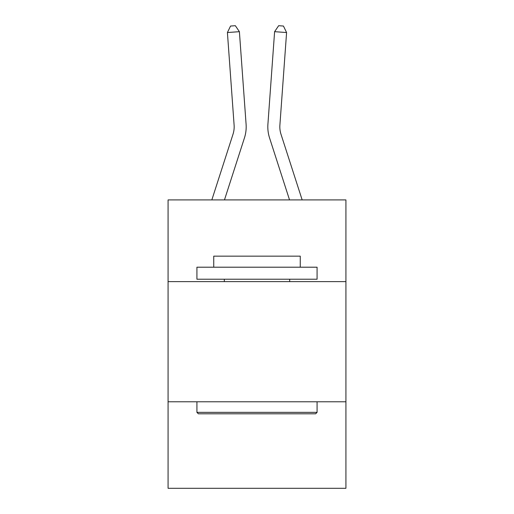 <?xml version="1.0" encoding="UTF-8"?>
<svg xmlns="http://www.w3.org/2000/svg" width="514" height="514" viewBox="0 0 514 514"><rect width="100%" height="100%" fill="white"/><g stroke="black" fill="none" stroke-linecap="round" stroke-linejoin="round"><path stroke-width="0.77" d="M345.922 281.621L345.922 199.914L168.078 199.914L168.078 281.621L345.922 281.621L345.922 488.3L168.078 488.3L168.078 281.621M345.922 401.781L168.078 401.781M244.446 137.919L224.464 199.914L244.446 137.919A36.051 36.051 140.9 0 0 246.09 124.253L239.395 31.675L246.09 124.253L239.395 31.675L246.09 124.253L239.395 31.675L246.09 124.253L239.395 31.675L246.09 124.253L239.395 31.675L246.09 124.253L239.395 31.675L246.09 124.253L239.395 31.675L246.09 124.253L239.395 31.675L246.09 124.253L239.395 31.675L246.09 124.253L239.395 31.675L246.09 124.253L239.395 31.675L246.09 124.253L239.395 31.675L246.09 124.253L239.395 31.675L246.09 124.253L239.395 31.675L246.09 124.253L239.395 31.675L246.09 124.253L239.395 31.675L246.09 124.253L239.395 31.675L246.09 124.253L239.395 31.675L246.09 124.253L239.395 31.675L246.09 124.253L239.395 31.675L246.09 124.253L239.395 31.675L246.09 124.253L239.395 31.675L246.09 124.253L239.395 31.675L246.09 124.253L239.395 31.675L227.413 32.536L230.555 26.047L235.348 25.7L239.395 31.675M233.009 134.231A24.029 24.029 -39.1 0 0 234.108 125.12A24.029 24.029 -39.1 0 1 233.009 134.231A24.029 24.029 -39.1 0 0 234.108 125.12A24.029 24.029 -39.1 0 1 233.009 134.231A24.029 24.029 -39.1 0 0 234.108 125.12A24.029 24.029 -39.1 0 1 233.009 134.231A24.029 24.029 -39.1 0 0 234.108 125.12A24.029 24.029 -39.1 0 1 233.009 134.231A24.029 24.029 -39.1 0 0 234.108 125.12A24.029 24.029 -39.1 0 1 233.009 134.231A24.029 24.029 -39.1 0 0 234.108 125.12A24.029 24.029 -39.1 0 1 233.009 134.231A24.029 24.029 -39.1 0 0 234.108 125.12A24.029 24.029 -39.1 0 1 233.009 134.231A24.029 24.029 -39.1 0 0 234.108 125.12A24.029 24.029 -39.1 0 1 233.009 134.231A24.029 24.029 -39.1 0 0 234.108 125.12A24.029 24.029 -39.1 0 1 233.009 134.231A24.029 24.029 -39.1 0 0 234.108 125.12A24.029 24.029 -39.1 0 1 233.009 134.231A24.029 24.029 -39.1 0 0 234.108 125.12A24.029 24.029 -39.1 0 1 233.009 134.231A24.029 24.029 -39.1 0 0 234.108 125.12A24.029 24.029 -39.1 0 1 233.009 134.231A24.029 24.029 -39.1 0 0 234.108 125.12A24.029 24.029 -39.1 0 1 233.009 134.231A24.029 24.029 -39.1 0 0 234.108 125.12A24.029 24.029 -39.1 0 1 233.009 134.231A24.029 24.029 -39.1 0 0 234.108 125.12A24.029 24.029 -39.1 0 1 233.009 134.231A24.029 24.029 -39.1 0 0 234.108 125.12A24.029 24.029 -39.1 0 1 233.009 134.231A24.029 24.029 -39.1 0 0 234.108 125.12A24.029 24.029 -39.1 0 1 233.009 134.231A24.029 24.029 -39.1 0 0 234.108 125.12A24.029 24.029 -39.1 0 1 233.009 134.231A24.029 24.029 -39.1 0 0 234.108 125.12A24.029 24.029 -39.1 0 1 233.009 134.231A24.029 24.029 -39.1 0 0 234.108 125.12A24.029 24.029 -39.1 0 1 233.009 134.231A24.029 24.029 -39.1 0 0 234.108 125.12A24.029 24.029 -39.1 0 1 233.009 134.231A24.029 24.029 -39.1 0 0 234.108 125.12A24.029 24.029 -39.1 0 1 233.009 134.231A24.029 24.029 -39.1 0 0 234.108 125.12A24.029 24.029 -39.1 0 1 233.009 134.231L211.839 199.914L233.009 134.231A24.029 24.029 -34.6 0 0 234.108 125.12L227.413 32.536M280.991 134.231A24.029 24.029 39.1 0 1 279.892 125.12A24.029 24.029 39.1 0 0 280.991 134.231A24.029 24.029 39.1 0 1 279.892 125.12A24.029 24.029 39.1 0 0 280.991 134.231A24.029 24.029 39.1 0 1 279.892 125.12A24.029 24.029 39.1 0 0 280.991 134.231A24.029 24.029 39.1 0 1 279.892 125.12A24.029 24.029 39.1 0 0 280.991 134.231A24.029 24.029 39.1 0 1 279.892 125.12A24.029 24.029 39.1 0 0 280.991 134.231A24.029 24.029 39.1 0 1 279.892 125.12A24.029 24.029 39.1 0 0 280.991 134.231A24.029 24.029 39.1 0 1 279.892 125.12A24.029 24.029 39.1 0 0 280.991 134.231A24.029 24.029 39.1 0 1 279.892 125.12A24.029 24.029 39.1 0 0 280.991 134.231A24.029 24.029 39.1 0 1 279.892 125.12A24.029 24.029 39.1 0 0 280.991 134.231A24.029 24.029 39.1 0 1 279.892 125.12A24.029 24.029 39.1 0 0 280.991 134.231A24.029 24.029 39.1 0 1 279.892 125.12A24.029 24.029 39.1 0 0 280.991 134.231A24.029 24.029 39.1 0 1 279.892 125.12A24.029 24.029 39.1 0 0 280.991 134.231A24.029 24.029 39.1 0 1 279.892 125.12A24.029 24.029 39.1 0 0 280.991 134.231A24.029 24.029 39.1 0 1 279.892 125.12A24.029 24.029 39.1 0 0 280.991 134.231A24.029 24.029 39.1 0 1 279.892 125.12A24.029 24.029 39.1 0 0 280.991 134.231A24.029 24.029 39.1 0 1 279.892 125.12A24.029 24.029 39.1 0 0 280.991 134.231A24.029 24.029 39.1 0 1 279.892 125.12A24.029 24.029 39.1 0 0 280.991 134.231A24.029 24.029 39.1 0 1 279.892 125.12A24.029 24.029 39.1 0 0 280.991 134.231A24.029 24.029 39.1 0 1 279.892 125.12A24.029 24.029 39.1 0 0 280.991 134.231A24.029 24.029 39.1 0 1 279.892 125.12A24.029 24.029 39.1 0 0 280.991 134.231A24.029 24.029 39.1 0 1 279.892 125.12A24.029 24.029 39.1 0 0 280.991 134.231A24.029 24.029 39.1 0 1 279.892 125.12A24.029 24.029 39.1 0 0 280.991 134.231A24.029 24.029 39.1 0 1 279.892 125.12A24.029 24.029 39.1 0 0 280.991 134.231L302.161 199.914L280.991 134.231A24.029 24.029 34.6 0 1 279.892 125.12L286.587 32.536L274.604 31.675L267.91 124.253A36.051 36.051 -140.9 0 0 269.554 137.919L289.536 199.914L269.554 137.919M198.359 413.802L196.92 412.356L317.08 412.356L315.641 413.802L198.359 413.802M317.08 267.203L317.08 279.218L196.92 279.218L196.92 267.203L317.08 267.203M213.74 267.203L213.74 256.152L300.26 256.152L300.26 267.203M317.08 401.781L317.08 412.356M196.92 401.781L196.92 412.356M289.684 279.218L289.684 281.621M224.316 279.218L224.316 281.621M274.604 31.675L267.91 124.253L274.604 31.675L267.91 124.253L274.604 31.675L267.91 124.253L274.604 31.675L267.91 124.253L274.604 31.675L267.91 124.253L274.604 31.675L267.91 124.253L274.604 31.675L267.91 124.253L274.604 31.675L267.91 124.253L274.604 31.675L267.91 124.253L274.604 31.675L267.91 124.253L274.604 31.675L267.91 124.253L274.604 31.675L267.91 124.253L274.604 31.675L267.91 124.253L274.604 31.675L267.91 124.253L274.604 31.675L267.91 124.253L274.604 31.675L267.91 124.253L274.604 31.675L267.91 124.253L274.604 31.675L267.91 124.253L274.604 31.675L267.91 124.253L274.604 31.675L267.91 124.253L274.604 31.675L267.91 124.253L274.604 31.675L267.91 124.253L274.604 31.675L267.91 124.253L274.604 31.675L278.652 25.7L283.445 26.047L286.587 32.536"/></g></svg>
